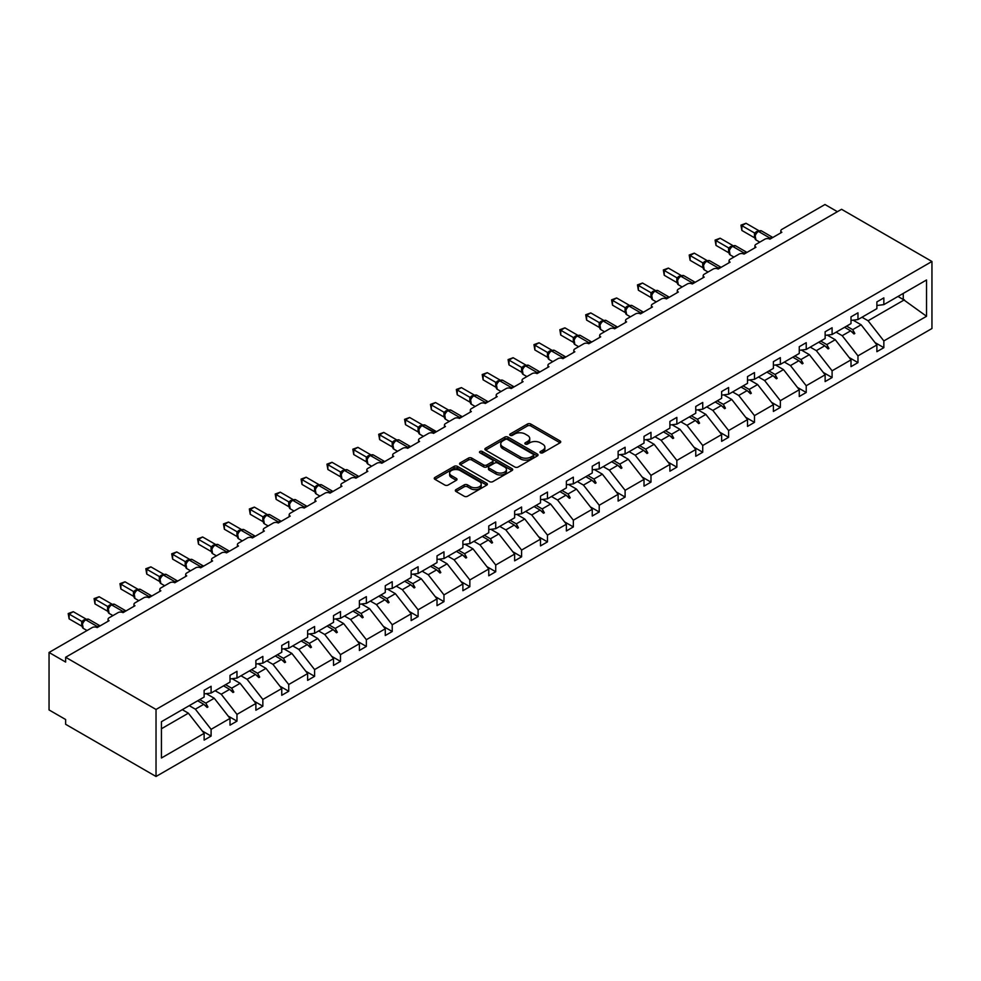 <?xml version="1.0" encoding="UTF-8"?>
<svg xmlns="http://www.w3.org/2000/svg" width="981" height="981" viewBox="0 0 981 981"><rect width="100%" height="100%" fill="white"/><g stroke="black" fill="none" stroke-linecap="round" stroke-linejoin="round"><path stroke-width="1.47" d="M540.47 452.793A1.606 0.932 0 0 0 542.751 452.793L560.053 442.811A2.305 1.324 0 0 0 560.727 441.867A2.305 1.324 0 0 0 560.053 440.935L530.746 424.013A2.305 1.324 0 0 0 527.484 424.013L510.194 433.994A1.606 0.932 0 0 0 509.715 434.657A1.606 0.932 0 0 0 510.194 435.319A1.606 0.932 0 0 0 512.474 435.319L514.706 434.019A7.37 4.255 0 0 1 525.129 434.019L527.57 435.429A7.37 4.255 0 0 1 529.728 438.433A7.37 4.255 0 0 1 527.57 441.45L525.326 442.738A1.606 0.932 0 0 0 524.86 443.4A1.606 0.932 0 0 0 525.326 444.05A1.606 0.932 0 0 0 527.606 444.05L529.85 442.762A7.37 4.255 0 0 1 540.273 442.762L542.714 444.172A7.37 4.255 0 0 1 544.872 447.177A7.37 4.255 0 0 1 542.714 450.193L540.47 451.481A1.606 0.932 0 0 0 540.004 452.143A1.606 0.932 0 0 0 540.47 452.793L540.47 451.481M456.018 489.617A2.305 1.324 0 0 0 455.343 490.561A2.305 1.324 0 0 0 456.018 491.506L464.234 496.251A2.305 1.324 0 0 0 467.496 496.251L486.711 485.154A2.305 1.324 0 0 0 487.373 484.222A2.305 1.324 0 0 0 486.711 483.277L457.404 466.355A2.305 1.324 0 0 0 454.142 466.355L434.926 477.453A2.305 1.324 0 0 0 434.252 478.385A2.305 1.324 0 0 0 434.926 479.329L444.859 485.055A2.305 1.324 0 0 0 448.121 485.055L456.337 480.31A2.305 1.324 0 0 0 457.011 479.378A2.305 1.324 0 0 0 456.337 478.434L451.419 475.589A6.156 3.556 0 0 1 449.617 473.075A6.156 3.556 0 0 1 453.418 469.789A6.156 3.556 0 0 1 460.126 470.561L479.415 481.696A6.156 3.556 0 0 1 481.217 484.222A6.156 3.556 0 0 1 477.416 487.496A6.156 3.556 0 0 1 470.708 486.735L467.496 484.872A2.305 1.324 0 0 0 464.234 484.872L456.018 489.617L456.018 491.506M931.95 261.486L156.028 709.459L156.028 776.486L931.95 328.525L931.95 261.486L841.551 209.296L65.641 657.27L65.641 662.052L49.05 652.475L92.177 627.582A3.519 2.036 180 0 1 97.156 627.582L109.087 620.691A3.519 2.036 0 0 1 108.057 619.256A3.519 2.036 0 0 1 109.087 617.809L118.051 612.647A3.519 2.036 180 0 1 123.03 612.647L134.973 605.743A3.519 2.036 0 0 1 133.943 604.308A3.519 2.036 0 0 1 134.973 602.874L143.925 597.699A3.519 2.036 180 0 1 148.904 597.699L160.847 590.807A3.519 2.036 0 0 1 159.817 589.373A3.519 2.036 0 0 1 160.847 587.938L169.799 582.763A3.519 2.036 180 0 1 174.777 582.763L186.721 575.872A3.519 2.036 0 0 1 185.691 574.437A3.519 2.036 0 0 1 186.721 573.002L195.673 567.827A3.519 2.036 180 0 1 200.651 567.827L212.595 560.936A3.519 2.036 0 0 1 211.565 559.501A3.519 2.036 0 0 1 212.595 558.054L221.547 552.892A3.519 2.036 180 0 1 226.525 552.892L238.469 545.988A3.519 2.036 0 0 1 237.439 544.553A3.519 2.036 0 0 1 238.469 543.118L247.42 537.944A3.519 2.036 180 0 1 252.399 537.944L264.343 531.052A3.519 2.036 0 0 1 263.313 529.617A3.519 2.036 0 0 1 264.343 528.183L273.294 523.008A3.519 2.036 180 0 1 278.273 523.008L290.217 516.116A3.519 2.036 0 0 1 289.187 514.682A3.519 2.036 0 0 1 290.217 513.247L299.18 508.072A3.519 2.036 180 0 1 304.147 508.072L316.09 501.181A3.519 2.036 0 0 1 315.06 499.746A3.519 2.036 0 0 1 316.09 498.299L325.054 493.136A3.519 2.036 180 0 1 330.021 493.136L341.964 486.233A3.519 2.036 0 0 1 340.934 484.798A3.519 2.036 0 0 1 341.964 483.363L350.928 478.188A3.519 2.036 180 0 1 355.895 478.188L367.838 471.297A3.519 2.036 0 0 1 366.808 469.862A3.519 2.036 0 0 1 367.838 468.428L376.802 463.253A3.519 2.036 180 0 1 381.781 463.253L393.712 456.361A3.519 2.036 0 0 1 392.682 454.926A3.519 2.036 0 0 1 393.712 453.492L402.676 448.317A3.519 2.036 180 0 1 407.655 448.317L419.598 441.425A3.519 2.036 0 0 1 418.568 439.991A3.519 2.036 0 0 1 419.598 438.544L428.55 433.381A3.519 2.036 180 0 1 433.528 433.381L445.472 426.477A3.519 2.036 0 0 1 444.442 425.043A3.519 2.036 0 0 1 445.472 423.608L454.424 418.433A3.519 2.036 180 0 1 459.402 418.433L471.346 411.542A3.519 2.036 0 0 1 470.316 410.107A3.519 2.036 0 0 1 471.346 408.672L480.298 403.498A3.519 2.036 180 0 1 485.276 403.498L497.22 396.606A3.519 2.036 0 0 1 496.19 395.171A3.519 2.036 0 0 1 497.22 393.737L506.171 388.562A3.519 2.036 180 0 1 511.15 388.562L523.094 381.67A3.519 2.036 0 0 1 522.064 380.236A3.519 2.036 0 0 1 523.094 378.789L532.045 373.626A3.519 2.036 180 0 1 537.024 373.626L548.968 366.722A3.519 2.036 0 0 1 547.938 365.288A3.519 2.036 0 0 1 548.968 363.853L557.919 358.678A3.519 2.036 180 0 1 562.898 358.678L574.841 351.787A3.519 2.036 0 0 1 573.811 350.352A3.519 2.036 0 0 1 574.841 348.917L583.793 343.742A3.519 2.036 180 0 1 588.772 343.742L600.715 336.851A3.519 2.036 0 0 1 599.685 335.416A3.519 2.036 0 0 1 600.715 333.981L609.679 328.807A3.519 2.036 180 0 1 614.646 328.807L626.589 321.915A3.519 2.036 0 0 1 625.559 320.48A3.519 2.036 0 0 1 626.589 319.033L635.553 313.871A3.519 2.036 180 0 1 640.519 313.871L652.463 306.967A3.519 2.036 0 0 1 651.433 305.532A3.519 2.036 0 0 1 652.463 304.098L661.427 298.923A3.519 2.036 180 0 1 666.406 298.923L678.337 292.031A3.519 2.036 0 0 1 677.307 290.597A3.519 2.036 0 0 1 678.337 289.162L687.301 283.987A3.519 2.036 180 0 1 692.279 283.987L704.223 277.096A3.519 2.036 0 0 1 703.181 275.661A3.519 2.036 0 0 1 704.223 274.226L713.175 269.052A3.519 2.036 180 0 1 718.153 269.052L730.097 262.16A3.519 2.036 0 0 1 729.067 260.725A3.519 2.036 0 0 1 730.097 259.278L739.049 254.116A3.519 2.036 180 0 1 744.027 254.116L755.971 247.212A3.519 2.036 0 0 1 754.941 245.777A3.519 2.036 0 0 1 755.971 244.343L764.922 239.168A3.519 2.036 180 0 1 769.901 239.168L781.845 232.276A3.519 2.036 0 0 1 780.815 230.842A3.519 2.036 0 0 1 781.845 229.407L824.972 204.514L837.406 211.688M156.028 709.459L65.641 657.27M514.866 467.017A2.305 1.324 0 0 0 518.127 467.017L537.343 455.92A2.305 1.324 0 0 0 538.017 454.988A2.305 1.324 0 0 0 537.343 454.044L508.035 437.121A2.305 1.324 0 0 0 504.774 437.121L485.57 448.219A2.305 1.324 0 0 0 484.896 449.151A2.305 1.324 0 0 0 485.57 450.095L514.866 467.017M480.592 453.148A1.606 0.932 0 0 1 482.223 453.369L482.223 451.456L512.021 468.66A2.305 1.324 0 0 1 512.695 469.605A2.305 1.324 0 0 1 512.021 470.537L492.805 481.634A2.305 1.324 0 0 1 489.556 481.634L460.248 464.712L460.248 462.836A2.305 1.324 0 0 0 459.574 463.768A2.305 1.324 0 0 0 460.248 464.712M460.248 462.836L468.464 458.09A2.305 1.324 0 0 1 471.726 458.09L483.608 464.945A2.305 1.324 0 0 0 486.87 464.945L492.327 461.793A2.305 1.324 0 0 0 493.002 460.862A2.305 1.324 0 0 0 492.327 459.917L479.954 452.768A1.606 0.932 0 0 1 479.476 452.118A1.606 0.932 0 0 1 480.469 451.26A1.606 0.932 0 0 1 482.223 451.456M161.436 728.748L188.377 713.187L204.134 733.347L161.436 757.994L161.436 721.709L204.134 697.062L204.134 690.305L211.099 686.283L211.099 693.04L204.134 693.898M202.294 730.992L211.099 736.081L211.099 729.324L230.008 718.411L214.25 698.251L206.255 693.641M189.247 705.646L195.342 709.177L211.099 729.324M211.099 693.04L230.008 682.114L230.008 675.369L236.973 671.347L236.973 678.092L230.008 678.962M228.168 716.056L236.973 721.145L236.973 714.389L255.882 703.475L240.124 683.316L232.129 678.705M215.121 690.71L221.216 694.229L236.973 714.389M236.973 678.092L255.882 667.178L255.882 660.434L262.847 656.412L262.847 663.156L255.882 664.027M254.042 701.121L262.847 706.197L262.847 699.453L281.755 688.539L265.998 668.38L258.003 663.757M240.995 675.774L247.089 679.293L262.847 699.453M262.847 663.156L281.755 652.242L281.755 645.486L288.721 641.464L288.721 648.22L281.755 649.091M279.916 686.173L288.721 691.262L288.721 684.517L307.629 673.591L291.872 653.444L283.877 648.821M266.869 660.838L272.963 664.358L288.721 684.517M288.721 648.22L307.629 637.307L307.629 630.55L314.594 626.528L314.594 633.285L307.629 634.143M305.79 671.237L314.594 676.326L314.594 669.569L333.503 658.656L317.746 638.496L309.751 633.885M292.743 645.903L298.837 649.422L314.594 669.569M314.594 633.285L333.503 622.359L333.503 615.614L340.481 611.592L340.481 618.337L333.503 619.207M331.664 656.301L340.481 661.39L340.481 654.634L359.389 643.72L343.632 623.56L335.637 618.95M318.617 630.955L324.723 634.474L340.481 654.634M340.481 618.337L359.389 607.423L359.389 600.679L366.354 596.656L366.354 603.401L359.389 604.271M357.538 641.366L366.354 646.442L366.354 639.698L385.263 628.784L369.506 608.625L361.511 604.002M344.503 616.019L350.597 619.538L366.354 639.698M366.354 603.401L385.263 592.487L385.263 585.731L392.228 581.708L392.228 588.465L385.263 589.336M383.412 626.43L392.228 631.506L392.228 624.762L411.137 613.836L395.38 593.689L387.385 589.066M370.377 601.083L376.471 604.603L392.228 624.762M392.228 588.465L411.137 577.551L411.137 570.795L418.102 566.773L418.102 573.529L411.137 574.388M409.298 611.482L418.102 616.571L418.102 609.814L437.011 598.9L421.254 578.741L413.259 574.13M396.25 586.148L402.345 589.667L418.102 609.814M418.102 573.529L437.011 562.604L437.011 555.859L443.976 551.837L443.976 558.581L437.011 559.452M435.172 596.546L443.976 601.635L443.976 594.878L462.885 583.965L447.128 563.805L439.132 559.195M422.124 571.2L428.219 574.719L443.976 594.878M443.976 558.581L462.885 547.668L462.885 540.923L469.85 536.901L469.85 543.646L462.885 544.516M461.045 581.61L469.85 586.687L469.85 579.943L488.759 569.029L473.001 548.87L465.006 544.247M447.998 556.264L454.093 559.783L469.85 579.943M469.85 543.646L488.759 532.732L488.759 525.975L495.724 521.953L495.724 528.71L488.759 529.581M486.919 566.675L495.724 571.751L495.724 565.007L514.633 554.081L498.875 533.934L490.88 529.311M473.872 541.328L479.967 544.847L495.724 565.007M495.724 528.71L514.633 517.796L514.633 511.04L521.598 507.018L521.598 513.774L514.633 514.633M512.793 551.727L521.598 556.816L521.598 550.059L540.506 539.145L524.749 518.986L516.754 514.375M499.746 526.392L505.84 529.912L521.598 550.059M521.598 513.774L540.506 502.848L540.506 496.104L547.472 492.082L547.472 498.826L540.506 499.697M538.667 536.791L547.472 541.88L547.472 535.123L566.38 524.21L550.623 504.05L542.628 499.439M525.62 511.444L531.714 514.964L547.472 535.123M547.472 498.826L566.38 487.913L566.38 481.168L573.345 477.146L573.345 483.891L566.38 484.761M564.541 521.855L573.345 526.932L573.345 520.188L592.254 509.274L576.497 489.114L568.502 484.491M551.494 496.509L557.588 500.028L573.345 520.188M573.345 483.891L592.254 472.977L592.254 466.22L599.219 462.198L599.219 468.955L592.254 469.825M590.415 506.919L599.219 511.996L599.219 505.252L618.128 494.326L602.371 474.179L594.376 469.556M577.368 481.573L583.462 485.092L599.219 505.252M599.219 468.955L618.128 458.041L618.128 451.285L625.105 447.262L625.105 454.019L618.128 454.877M616.289 491.971L625.105 497.06L625.105 490.304L644.014 479.39L628.257 459.231L620.262 454.62M603.241 466.637L609.348 470.157L625.105 490.304M625.105 454.019L644.014 443.093L644.014 436.349L650.979 432.327L650.979 439.071L644.014 439.942M642.163 477.036L650.979 482.125L650.979 475.368L669.888 464.454L654.131 444.295L646.136 439.684M629.128 451.689L635.222 455.209L650.979 475.368M650.979 439.071L669.888 428.157L669.888 421.413L676.853 417.391L676.853 424.135L669.888 425.006M668.036 462.1L676.853 467.177L676.853 460.432L695.762 449.519L680.005 429.359L672.01 424.736M655.001 436.753L661.096 440.273L676.853 460.432M676.853 424.135L695.762 413.222L695.762 406.465L702.727 402.443L702.727 409.2L695.762 410.07M693.923 447.164L702.727 452.241L702.727 445.497L721.636 434.571L705.879 414.423L697.883 409.8M680.875 421.818L686.97 425.337L702.727 445.497M702.727 409.2L721.636 398.286L721.636 391.529L728.601 387.507L728.601 394.264L721.636 395.122M719.796 432.216L728.601 437.305L728.601 430.549L747.51 419.635L731.752 399.475L723.757 394.865M706.749 406.882L712.844 410.401L728.601 430.549M728.601 394.264L747.51 383.338L747.51 376.594L754.475 372.572L754.475 379.316L747.51 380.187M745.67 417.281L754.475 422.37L754.475 415.613L773.384 404.699L757.626 384.54L749.631 379.929M732.623 391.934L738.718 395.453L754.475 415.613M754.475 379.316L773.384 368.402L773.384 361.658L780.349 357.636L780.349 364.38L773.384 365.251M771.544 402.345L780.349 407.422L780.349 400.677L799.257 389.764L783.5 369.604L775.505 364.981M758.497 376.998L764.591 380.518L780.349 400.677M780.349 364.38L799.257 353.467L799.257 346.71L806.223 342.688L806.223 349.444L799.257 350.315M797.418 387.409L806.223 392.486L806.223 385.741L825.131 374.816L809.374 354.668L801.379 350.045M784.371 362.063L790.465 365.582L806.223 385.741M806.223 349.444L825.131 338.531L825.131 331.774L832.096 327.752L832.096 334.509L825.131 335.367M823.292 372.461L832.096 377.55L832.096 370.793L851.005 359.88L835.248 339.72L827.253 335.11M810.245 347.127L816.339 350.646L832.096 370.793M832.096 334.509L851.005 323.583L851.005 316.838L857.97 312.816L857.97 319.561L851.005 320.431M849.166 357.525L857.97 362.614L857.97 355.858L876.879 344.944L876.879 351.689L883.844 347.666L883.844 340.922L926.542 316.274L903.256 299.499L903.256 293.417M836.119 332.179L842.213 335.698L857.97 355.858M857.97 319.561L876.879 308.647L876.879 301.903L883.844 297.881L883.844 304.625L876.879 305.496M875.04 342.59L883.844 347.666M861.992 317.243L868.087 320.762L883.844 340.922M49.05 652.475L49.05 709.937L65.641 719.514L65.641 724.297L156.028 776.486M188.377 713.187L182.282 709.668M211.099 736.081L204.134 740.103L204.134 733.347M236.973 721.145L230.008 725.167L230.008 718.411M262.847 706.197L255.882 710.219L255.882 703.475M288.721 691.262L281.755 695.284L281.755 688.539M314.594 676.326L307.629 680.348L307.629 673.591M340.481 661.39L333.503 665.412L333.503 658.656M366.354 646.442L359.389 650.464L359.389 643.72M392.228 631.506L385.263 635.529L385.263 628.784M418.102 616.571L411.137 620.593L411.137 613.836M443.976 601.635L437.011 605.657L437.011 598.9M469.85 586.687L462.885 590.709L462.885 583.965M495.724 571.751L488.759 575.773L488.759 569.029M521.598 556.816L514.633 560.838L514.633 554.081M547.472 541.88L540.506 545.902L540.506 539.145M573.345 526.932L566.38 530.954L566.38 524.21M599.219 511.996L592.254 516.018L592.254 509.274M625.105 497.06L618.128 501.083L618.128 494.326M650.979 482.125L644.014 486.147L644.014 479.39M676.853 467.177L669.888 471.199L669.888 464.454M702.727 452.241L695.762 456.263L695.762 449.519M728.601 437.305L721.636 441.327L721.636 434.571M754.475 422.37L747.51 426.392L747.51 419.635M780.349 407.422L773.384 411.444L773.384 404.699M806.223 392.486L799.257 396.508L799.257 389.764M832.096 377.55L825.131 381.572L825.131 374.816M857.97 362.614L851.005 366.636L851.005 359.88M883.844 304.625L926.542 279.977L926.542 316.274M199.719 699.6L205.814 703.119L214.25 698.251M195.342 709.177L203.778 704.297L207.114 707.448L207.935 706.97L205.814 703.119M197.684 700.777L203.778 704.297M225.593 684.664L231.688 688.184L240.124 683.316M221.216 694.229L229.652 689.361L232.988 692.5L233.821 692.022L231.688 688.184M223.558 685.842L229.652 689.361M251.467 669.729L257.562 673.248L265.998 668.38M247.089 679.293L255.526 674.425L258.861 677.564L259.695 677.086L257.562 673.248M249.432 670.906L255.526 674.425M277.341 654.793L283.435 658.312L291.872 653.444M272.963 664.358L281.4 659.49L284.735 662.629L285.569 662.15L283.435 658.312M275.305 655.97L281.4 659.49M303.215 639.845L309.322 643.364L317.746 638.496M298.837 649.422L307.274 644.542L310.609 647.693L311.443 647.215L309.322 643.364M301.179 641.022L307.274 644.542M329.089 624.909L335.195 628.429L343.632 623.56M324.723 634.474L333.16 629.606L336.483 632.745L337.317 632.267L335.195 628.429M327.053 626.086L333.16 629.606M354.975 609.974L361.069 613.493L369.506 608.625M350.597 619.538L359.034 614.67L362.357 617.809L363.191 617.331L361.069 613.493M352.927 611.151L359.034 614.67M380.849 595.038L386.943 598.557L395.38 593.689M376.471 604.603L384.908 599.734L388.231 602.874L389.065 602.395L386.943 598.557M378.813 596.215L384.908 599.734M406.723 580.09L412.817 583.609L421.254 578.741M402.345 589.667L410.781 584.786L414.117 587.938L414.938 587.46L412.817 583.609M404.687 581.267L410.781 584.786M432.596 565.154L438.691 568.673L447.128 563.805M428.219 574.719L436.655 569.851L439.991 572.99L440.812 572.512L438.691 568.673M430.561 566.331L436.655 569.851M458.47 550.218L464.565 553.738L473.001 548.87M454.093 559.783L462.529 554.915L465.865 558.054L466.686 557.576L464.565 553.738M456.435 551.396L462.529 554.915M484.344 535.283L490.439 538.802L498.875 533.934M479.967 544.847L488.403 539.979L491.739 543.118L492.56 542.64L490.439 538.802M482.309 536.46L488.403 539.979M510.218 520.335L516.313 523.854L524.749 518.986M505.84 529.912L514.277 525.031L517.612 528.183L518.434 527.704L516.313 523.854M508.183 521.512L514.277 525.031M536.092 505.399L542.186 508.918L550.623 504.05M531.714 514.964L540.151 510.095L543.486 513.235L544.32 512.756L542.186 508.918M534.056 506.576L540.151 510.095M561.966 490.463L568.06 493.983L576.497 489.114M557.588 500.028L566.025 495.16L569.36 498.299L570.194 497.821L568.06 493.983M559.93 491.64L566.025 495.16M587.84 475.527L593.934 479.047L602.371 474.179M583.462 485.092L591.899 480.224L595.234 483.363L596.068 482.885L593.934 479.047M585.804 476.705L591.899 480.224M613.714 460.58L619.82 464.099L628.257 459.231M609.348 470.157L617.772 465.276L621.108 468.428L621.942 467.949L619.82 464.099M611.678 461.757L617.772 465.276M639.6 445.644L645.694 449.163L654.131 444.295M635.222 455.209L643.659 450.34L646.982 453.48L647.816 453.001L645.694 449.163M637.552 446.821L643.659 450.34M665.474 430.708L671.568 434.227L680.005 429.359M661.096 440.273L669.533 435.405L672.856 438.544L673.689 438.066L671.568 434.227M663.438 431.885L669.533 435.405M691.347 415.772L697.442 419.292L705.879 414.423M686.97 425.337L695.406 420.469L698.73 423.608L699.563 423.13L697.442 419.292M689.312 416.95L695.406 420.469M717.221 400.824L723.316 404.344L731.752 399.475M712.844 410.401L721.28 405.521L724.616 408.672L725.437 408.194L723.316 404.344M715.186 402.002L721.28 405.521M743.095 385.889L749.19 389.408L757.626 384.54M738.718 395.453L747.154 390.585L750.49 393.724L751.311 393.246L749.19 389.408M741.06 387.066L747.154 390.585M768.969 370.953L775.064 374.472L783.5 369.604M764.591 380.518L773.028 375.649L776.363 378.789L777.185 378.31L775.064 374.472M766.934 372.13L773.028 375.649M794.843 356.017L800.937 359.536L809.374 354.668M790.465 365.582L798.902 360.714L802.237 363.853L803.059 363.375L800.937 359.536M792.807 357.194L798.902 360.714M820.717 341.069L826.811 344.589L835.248 339.72M816.339 350.646L824.776 345.766L828.111 348.917L828.945 348.439L826.811 344.589M818.681 342.246L824.776 345.766M846.591 326.133L852.685 329.653L861.122 324.785L853.127 320.174M842.213 335.698L850.65 330.83L853.985 333.969L854.819 333.491L852.685 329.653M844.555 327.311L850.65 330.83M861.122 324.785L876.879 344.944M868.087 320.762L904.421 299.794M897.983 296.458L903.256 299.499M851.361 331.504L854.819 333.491M825.487 346.44L828.945 348.439M799.613 361.376L803.059 363.375M773.739 376.324L777.185 378.31M747.865 391.26L751.311 393.246M721.991 406.195L725.437 408.194M696.118 421.131L699.563 423.13M670.244 436.079L673.689 438.066M644.37 451.015L647.816 453.001M618.496 465.95L621.942 467.949M592.622 480.886L596.068 482.885M566.736 495.834L570.194 497.821M540.862 510.77L544.32 512.756M514.988 525.706L518.434 527.704M489.114 540.641L492.56 542.64M463.24 555.589L466.686 557.576M437.367 570.525L440.812 572.512M411.493 585.461L414.938 587.46M385.619 600.397L389.065 602.395M359.745 615.345L363.191 617.331M333.871 630.28L337.317 632.267M307.997 645.216L311.443 647.215M282.111 660.152L285.569 662.15M256.237 675.1L259.695 677.086M230.363 690.035L233.821 692.022M204.489 704.971L207.935 706.97M541.12 453.026L542.714 452.106A7.37 4.255 0 0 0 544.872 449.102L544.872 447.177M529.728 438.433L529.728 440.359A7.37 4.255 0 0 1 527.57 443.363L525.975 444.283M560.053 440.935L560.053 442.811L530.746 425.926A2.305 1.324 0 0 0 527.484 425.926L510.831 435.539M537.306 455.944L508.035 439.034A2.305 1.324 0 0 0 504.774 439.034L485.595 450.107L485.57 448.219M533.272 455.638A1.606 0.932 0 0 0 533.738 454.988A1.606 0.932 0 0 0 533.272 454.326L507.545 439.476A1.606 0.932 0 0 0 505.264 439.476L502.91 440.837A7.37 4.255 0 0 0 500.751 443.841A7.37 4.255 0 0 0 502.91 446.858L520.482 456.999A7.37 4.255 0 0 0 530.905 456.999L533.272 455.638L533.272 457.551A1.606 0.932 0 0 0 533.738 456.901L533.738 454.988M500.751 443.841L500.751 445.754A7.37 4.255 0 0 0 502.91 448.771L502.91 446.858M533.272 457.551L530.905 458.924A7.37 4.255 0 0 1 520.482 458.924L502.91 448.771M460.285 464.724L468.464 460.003L468.464 458.09M493.002 460.862L493.002 462.774A2.305 1.324 0 0 1 492.327 463.719L486.87 466.858A2.305 1.324 0 0 1 483.608 466.858L471.726 460.003A2.305 1.324 0 0 0 468.464 460.003M482.223 453.369L511.996 470.561M495.945 472.069A6.156 3.556 0 0 0 502.652 472.842A6.156 3.556 0 0 0 506.454 469.556A6.156 3.556 0 0 0 504.651 467.042L497.858 463.118A2.305 1.324 0 0 0 494.596 463.118L489.151 466.257A2.305 1.324 0 0 0 488.477 467.201A2.305 1.324 0 0 0 489.151 468.145L495.945 472.069L495.945 473.982A6.156 3.556 0 0 0 502.652 474.755A6.156 3.556 0 0 0 506.454 471.469L506.454 469.556M488.477 467.201L488.477 469.114A2.305 1.324 0 0 0 489.151 470.058L489.151 468.145M495.945 473.982L489.151 470.058M481.217 484.222L481.217 486.135A6.156 3.556 0 0 1 477.416 489.421A6.156 3.556 0 0 1 470.708 488.648L467.496 486.784A2.305 1.324 0 0 0 464.234 486.784L456.042 491.518M449.617 473.075L449.617 474.988A6.156 3.556 0 0 0 451.419 477.502L451.419 475.589M456.312 480.334L451.419 477.502M486.711 483.277L486.711 485.154L457.404 468.268A2.305 1.324 0 0 0 454.142 468.268L434.963 479.341L434.926 477.453M741.869 230.461L740.962 225.139L741.869 225.667L746.014 223.276L758.681 230.584L754.524 232.988L741.869 225.667L741.869 230.461L754.45 237.733L754.45 232.938M758.129 231.332L758.252 231.258A1.177 0.674 -120 0 1 758.411 231.099L761.514 230.903A5.04 2.906 120 0 0 759 231.148A1.177 0.674 -120 0 0 758.411 231.099L757.908 231.381A1.177 0.674 60 0 0 757.749 231.553L755.014 234.962L755.971 239.928L759.797 242.135M755.91 233.87L754.524 232.988M740.962 225.139L746.014 223.276M715.995 245.397L715.088 240.087L715.995 240.615L720.14 238.211L732.807 245.532L728.65 247.923L715.995 240.615L715.995 245.397L728.576 252.669L728.564 247.911A2.575 1.864 18 0 1 729.202 249.738L730.097 254.864L733.923 257.071M732.255 246.268L732.378 246.206A1.177 0.674 -120 0 1 732.537 246.035L735.64 245.839A5.04 2.906 120 0 0 733.114 246.096A1.177 0.674 -120 0 0 732.537 246.035L732.034 246.317A1.177 0.674 60 0 0 731.875 246.489L729.141 249.91L730.036 248.818L728.65 247.923M715.088 240.087L720.14 238.211M690.121 260.333L689.202 255.023L690.121 255.551L694.266 253.159L706.933 260.468L702.776 262.859L690.121 255.551L690.121 260.333L702.703 267.605L702.69 262.847A2.575 1.864 18 0 1 703.328 264.686L704.162 263.754L702.776 262.859M706.381 261.204L706.504 261.142A1.177 0.674 -120 0 1 706.663 260.971L709.766 260.787A5.04 2.906 120 0 0 707.24 261.032A1.177 0.674 -120 0 0 706.663 260.971L706.161 261.265A1.177 0.674 60 0 0 706.001 261.424L704.162 263.754M689.202 255.023L694.266 253.159M664.247 275.281L663.328 269.959L664.247 270.486L668.392 268.095L681.059 275.403L676.902 277.795L664.247 270.486L664.247 275.281L676.829 282.54L676.829 277.758M680.507 276.139L680.618 276.078A1.177 0.674 -120 0 1 680.777 275.906L683.892 275.722A5.04 2.906 120 0 0 681.366 275.968A1.177 0.674 -120 0 0 680.777 275.906L680.287 276.201A1.177 0.674 60 0 0 680.127 276.36L677.393 279.781L678.349 284.748L682.175 286.955M678.288 278.69L676.902 277.795M663.328 269.959L668.392 268.095M638.373 290.217L637.454 284.895L638.373 285.422L642.518 283.031L655.173 290.339L651.028 292.743L638.373 285.422L638.373 290.217L650.955 297.488L650.943 292.73A2.575 1.864 18 0 1 651.58 294.558L652.414 293.626L651.028 292.743M654.634 291.087L654.744 291.014A1.177 0.674 -120 0 1 654.903 290.854L658.018 290.658A5.04 2.906 120 0 0 655.492 290.903A1.177 0.674 -120 0 0 654.903 290.854L654.413 291.136A1.177 0.674 60 0 0 654.253 291.308L652.414 293.626M637.454 284.895L642.518 283.031M612.5 305.152L611.58 299.843L612.5 300.37L616.644 297.966L629.299 305.275L625.155 307.678L612.5 300.37L612.5 305.152L625.081 312.424L625.081 307.629M628.76 306.023L628.87 305.962A1.177 0.674 -120 0 1 629.029 305.79L632.144 305.594A5.04 2.906 120 0 0 629.618 305.851A1.177 0.674 -120 0 0 629.029 305.79L628.539 306.072A1.177 0.674 60 0 0 628.38 306.244L625.706 309.481A2.575 1.864 18 0 0 625.069 307.666M626.528 308.561L625.155 307.678M611.58 299.843L616.644 297.966M586.613 320.088L585.706 314.778L586.613 315.306L590.77 312.914L603.425 320.223L599.281 322.614L586.613 315.306L586.613 320.088L599.207 327.36L599.207 322.577M602.886 320.959L602.996 320.897A1.177 0.674 -120 0 1 603.156 320.726L606.27 320.542A5.04 2.906 120 0 0 603.744 320.787A1.177 0.674 -120 0 0 603.156 320.726L602.665 321.02A1.177 0.674 60 0 0 602.506 321.179L599.771 324.601L600.654 323.509L599.281 322.614M585.706 314.778L590.77 312.914M560.74 335.036L559.832 329.714L560.74 330.241L564.897 327.85L577.551 335.159L573.407 337.55L560.74 330.241L560.74 335.036L573.333 342.295L573.321 337.538A2.575 1.864 18 0 1 573.959 339.377L574.78 338.445L573.407 337.55M577.012 335.894L577.122 335.833A1.177 0.674 -120 0 1 577.282 335.661L580.396 335.477A5.04 2.906 120 0 0 577.87 335.723A1.177 0.674 -120 0 0 577.282 335.661L576.791 335.956A1.177 0.674 60 0 0 576.632 336.115L574.78 338.445M559.832 329.714L564.897 327.85M534.866 349.972L533.958 344.65L534.866 345.177L539.01 342.786L551.678 350.094L547.533 352.498L534.866 345.177L534.866 349.972L547.459 357.231L547.459 352.449M551.138 350.842L551.248 350.769A1.177 0.674 -120 0 1 551.408 350.609L554.51 350.413A5.04 2.906 120 0 0 551.996 350.658A1.177 0.674 -120 0 0 551.408 350.609L550.905 350.891A1.177 0.674 60 0 0 550.746 351.063L548.085 354.3A2.575 1.864 18 0 0 547.447 352.486M548.906 353.381L547.533 352.498M533.958 344.65L539.01 342.786M508.992 364.907L508.084 359.598L508.992 360.125L513.137 357.722L525.804 365.03L521.659 367.434L508.992 360.125L508.992 364.907L521.585 372.179L521.585 367.385M525.264 365.778L525.375 365.717A1.177 0.674 -120 0 1 525.534 365.545L528.636 365.349A5.04 2.906 120 0 0 526.123 365.606A1.177 0.674 -120 0 0 525.534 365.545L525.031 365.827A1.177 0.674 60 0 0 524.872 365.999L522.211 369.236A2.575 1.864 18 0 0 521.573 367.421M523.032 368.316L521.659 367.434M508.084 359.598L513.137 357.722M483.118 379.843L482.211 374.534L483.118 375.061L487.263 372.67L499.93 379.978L495.785 382.369L483.118 375.061L483.118 379.843L495.712 387.115L495.699 382.357A2.575 1.864 18 0 1 496.337 384.196L497.159 383.264L495.785 382.369M499.378 380.714L499.501 380.653A1.177 0.674 -120 0 1 499.66 380.481L502.763 380.297A5.04 2.906 120 0 0 500.249 380.542A1.177 0.674 -120 0 0 499.66 380.481L499.157 380.775A1.177 0.674 60 0 0 498.998 380.935L497.159 383.264M482.211 374.534L487.263 372.67M457.244 394.791L456.337 389.469L457.244 389.997L461.389 387.605L474.056 394.914L469.899 397.305L457.244 389.997L457.244 394.791L469.825 402.051L469.825 397.268M473.504 395.65L473.627 395.588A1.177 0.674 -120 0 1 473.786 395.417L476.889 395.233A5.04 2.906 120 0 0 474.375 395.478A1.177 0.674 -120 0 0 473.786 395.417L473.283 395.711A1.177 0.674 60 0 0 473.124 395.87L470.463 399.12A2.575 1.864 18 0 0 469.825 397.293M471.285 398.2L469.899 397.305M456.337 389.469L461.389 387.605M431.37 409.727L430.463 404.405L431.37 404.932L435.515 402.541L448.182 409.85L444.025 412.253L431.37 404.932L431.37 409.727L443.952 416.986L443.952 412.204M447.63 410.598L447.753 410.524A1.177 0.674 -120 0 1 447.912 410.365L451.015 410.168A5.04 2.906 120 0 0 448.489 410.414A1.177 0.674 -120 0 0 447.912 410.365L447.41 410.647A1.177 0.674 60 0 0 447.25 410.818L444.589 414.056A2.575 1.864 18 0 0 443.952 412.241M445.411 413.136L444.025 412.253M430.463 404.405L435.515 402.541M405.496 424.663L404.577 419.353L405.496 419.88L409.641 417.477L422.308 424.785L418.151 427.189L405.496 419.88L405.496 424.663L418.078 431.934L418.065 427.176A2.575 1.864 18 0 1 418.703 429.004L419.537 428.072L418.151 427.189M421.756 425.533L421.879 425.472A1.177 0.674 -120 0 1 422.038 425.3L425.141 425.104A5.04 2.906 120 0 0 422.615 425.362A1.177 0.674 -120 0 0 422.038 425.3L421.536 425.582A1.177 0.674 60 0 0 421.376 425.754L421.021 426.122M434.791 432.646A1.177 0.674 -120 0 0 434.227 432.057L422.124 425.644A1.177 0.674 60 0 0 421.536 425.582L419.537 428.072M404.577 419.353L409.641 417.477M379.622 439.598L378.703 434.289L379.622 434.816L383.767 432.425L396.434 439.733L392.277 442.124L379.622 434.816L379.622 439.598L392.204 446.87L392.204 442.088M395.883 440.469L395.993 440.408A1.177 0.674 -120 0 1 396.152 440.236L399.267 440.052A5.04 2.906 120 0 0 396.741 440.297A1.177 0.674 -120 0 0 396.152 440.236L395.662 440.53A1.177 0.674 60 0 0 395.502 440.69L392.768 444.111L393.724 449.065L397.55 451.272M393.663 443.02L392.277 442.124M378.703 434.289L383.767 432.425M353.749 454.546L352.829 449.224L353.749 449.752L357.893 447.361L370.548 454.669L366.404 457.06L353.749 449.752L353.749 454.546L366.33 461.806L366.318 457.048A2.575 1.864 18 0 1 366.955 458.887L367.789 457.955L366.404 457.06M370.009 455.405L370.119 455.343A1.177 0.674 -120 0 1 370.278 455.172L373.393 454.988A5.04 2.906 120 0 0 370.867 455.233A1.177 0.674 -120 0 0 370.278 455.172L369.788 455.466A1.177 0.674 60 0 0 369.629 455.625L367.789 457.955M352.829 449.224L357.893 447.361M327.875 469.482L326.955 464.16L327.875 464.687L332.019 462.296L344.674 469.605L340.53 472.008L327.875 464.687L327.875 469.482L340.456 476.741L340.444 471.996A2.575 1.864 18 0 1 341.081 473.823L341.903 472.891L340.53 472.008M344.135 470.353L344.245 470.279A1.177 0.674 -120 0 1 344.405 470.12L347.519 469.924A5.04 2.906 120 0 0 344.993 470.169A1.177 0.674 -120 0 0 344.405 470.12L343.914 470.402A1.177 0.674 60 0 0 343.755 470.573L341.903 472.891M326.955 464.16L332.019 462.296M301.989 484.418L301.081 479.108L301.989 479.635L306.146 477.232L318.8 484.54L314.656 486.944L301.989 479.635L301.989 484.418L314.582 491.689L314.582 486.895M318.261 485.288L318.371 485.227A1.177 0.674 -120 0 1 318.531 485.055L321.645 484.859A5.04 2.906 120 0 0 319.119 485.117A1.177 0.674 -120 0 0 318.531 485.055L318.04 485.337A1.177 0.674 60 0 0 317.881 485.509L315.146 488.93L316.103 493.884L319.929 496.092M316.029 487.827L314.656 486.944M301.081 479.108L306.146 477.232M276.115 499.354L275.207 494.044L276.115 494.571L280.272 492.18L292.927 499.488L288.782 501.88L276.115 494.571L276.115 499.354L288.708 506.625L288.696 501.867A2.575 1.864 18 0 1 289.334 503.707L290.229 508.82L294.042 511.027M292.387 500.224L292.497 500.163A1.177 0.674 -120 0 1 292.657 499.991L295.772 499.807A5.04 2.906 120 0 0 293.245 500.052A1.177 0.674 -120 0 0 292.657 499.991L292.166 500.285A1.177 0.674 60 0 0 292.007 500.445L289.272 503.866L290.155 502.775L288.782 501.88M275.207 494.044L280.272 492.18M250.241 514.302L249.333 508.98L250.241 509.507L254.386 507.116L267.053 514.424L262.908 516.815L250.241 509.507L250.241 514.302L262.834 521.561L262.822 516.803A2.575 1.864 18 0 1 263.46 518.642L264.281 517.71L262.908 516.815M266.513 515.16L266.624 515.099A1.177 0.674 -120 0 1 266.783 514.927L269.898 514.743A5.04 2.906 120 0 0 267.372 514.988A1.177 0.674 -120 0 0 266.783 514.927L266.28 515.221A1.177 0.674 60 0 0 266.121 515.381L264.281 517.71M249.333 508.98L254.386 507.116M224.367 529.237L223.46 523.915L224.367 524.443L228.512 522.051L241.179 529.36L237.034 531.763L224.367 524.443L224.367 529.237L236.961 536.497L236.961 531.714M240.639 530.108L240.75 530.034A1.177 0.674 -120 0 1 240.909 529.875L244.011 529.679A5.04 2.906 120 0 0 241.498 529.924A1.177 0.674 -120 0 0 240.909 529.875L240.406 530.157A1.177 0.674 60 0 0 240.247 530.329L237.525 533.738L238.481 538.704L242.295 540.911M238.408 532.646L237.034 531.763M223.46 523.915L228.512 522.051M198.493 544.173L197.586 538.863L198.493 539.391L202.638 536.987L215.305 544.296L211.16 546.699L198.493 539.391L198.493 544.173L211.087 551.445L211.074 546.687A2.575 1.864 18 0 1 211.712 548.514L212.534 547.582L211.16 546.699M214.765 545.044L214.876 544.982A1.177 0.674 -120 0 1 215.035 544.811L218.138 544.614A5.04 2.906 120 0 0 215.624 544.872A1.177 0.674 -120 0 0 215.035 544.811L214.532 545.093A1.177 0.674 60 0 0 214.373 545.264L212.534 547.582M197.586 538.863L202.638 536.987M172.619 559.109L171.712 553.799L172.619 554.326L176.764 551.935L189.431 559.244L185.274 561.635L172.619 554.326L172.619 559.109L185.213 566.38L185.201 561.623A2.575 1.864 18 0 1 185.826 563.462L186.66 562.53L185.274 561.635M188.879 559.979L189.002 559.918A1.177 0.674 -120 0 1 189.161 559.746L192.264 559.562A5.04 2.906 120 0 0 189.75 559.808A1.177 0.674 -120 0 0 189.161 559.746L188.659 560.041A1.177 0.674 60 0 0 188.499 560.2L186.66 562.53M171.712 553.799L176.764 551.935M146.745 574.057L145.838 568.735L146.745 569.262L150.89 566.871L163.557 574.179L159.4 576.57L146.745 569.262L146.745 574.057L159.327 581.316L159.327 576.534M163.005 574.915L163.128 574.854A1.177 0.674 -120 0 1 163.287 574.682L166.39 574.498A5.04 2.906 120 0 0 163.876 574.743A1.177 0.674 -120 0 0 163.287 574.682L162.785 574.976A1.177 0.674 60 0 0 162.625 575.136L159.891 578.557L160.847 583.523L164.673 585.731M160.786 577.466L159.4 576.57M145.838 568.735L150.89 566.871M120.871 588.992L119.964 583.67L120.871 584.198L125.016 581.807L137.683 589.115L133.526 591.518L120.871 584.198L120.871 588.992L133.453 596.252L133.453 591.469M137.132 589.863L137.254 589.789A1.177 0.674 -120 0 1 137.414 589.63L140.516 589.434A5.04 2.906 120 0 0 137.99 589.679A1.177 0.674 -120 0 0 137.414 589.63L136.911 589.912A1.177 0.674 60 0 0 136.751 590.084L134.09 593.321A2.575 1.864 18 0 0 133.441 591.506M134.912 592.401L133.526 591.518M119.964 583.67L125.016 581.807M94.998 603.928L94.078 598.618L94.998 599.146L99.142 596.742L111.809 604.051L107.652 606.454L94.998 599.146L94.998 603.928L107.579 611.2L107.579 606.405M111.258 604.799L111.38 604.737A1.177 0.674 -120 0 1 111.54 604.566L114.642 604.37A5.04 2.906 120 0 0 112.116 604.627A1.177 0.674 -120 0 0 111.54 604.566L111.037 604.848A1.177 0.674 60 0 0 110.878 605.019L108.217 608.257A2.575 1.864 18 0 0 107.567 606.442M109.038 607.337L107.652 606.454M94.078 598.618L99.142 596.742M69.124 618.864L68.204 613.554L69.124 614.081L73.268 611.69L85.936 618.999L81.779 621.39L69.124 614.081L69.124 618.864L81.705 626.136L81.705 621.341M85.384 619.734L85.494 619.673A1.177 0.674 -120 0 1 85.654 619.501L88.768 619.318A5.04 2.906 120 0 0 86.242 619.563A1.177 0.674 -120 0 0 85.654 619.501L85.163 619.796A1.177 0.674 60 0 0 85.004 619.955L82.269 623.376L83.226 628.331L87.051 630.538M83.164 622.285L81.779 621.39M68.204 613.554L73.268 611.69M542.714 452.106L542.714 450.193M525.326 444.05L525.326 442.738M527.57 443.363L527.57 441.45M510.194 435.319L510.194 433.994M527.484 425.926L527.484 424.013M530.746 425.926L530.746 424.013M504.774 439.034L504.774 437.121M508.035 439.034L508.035 437.121M537.343 455.92L537.343 454.044M520.482 458.924L520.482 456.999M530.905 458.924L530.905 456.999M471.726 460.003L471.726 458.09M483.608 466.858L483.608 464.945M486.87 466.858L486.87 464.945M492.327 463.719L492.327 461.793M512.021 470.537L512.021 468.66M464.234 486.784L464.234 484.872M467.496 486.784L467.496 484.872M470.708 488.648L470.708 486.735M456.337 480.31L456.337 478.434M454.142 468.268L454.142 466.355M457.404 468.268L457.404 466.355M771.164 238.444A1.177 0.674 -120 0 0 770.6 237.856A5.04 2.906 -60 0 1 772.844 237.476L761.514 230.903M769.153 238.849A5.04 2.906 -60 0 1 770.11 238.15L758.497 231.442A5.04 2.906 120 0 0 754.929 237.623A5.04 2.906 120 0 0 755.971 239.928M757.406 231.921L757.908 231.381A1.177 0.674 60 0 1 758.497 231.442L770.11 238.15A1.177 0.674 60 0 1 770.674 238.726M757.369 231.749A2.575 1.484 60 0 1 756.609 231.504M757.013 232.031A2.575 1.484 60 0 1 756.106 231.786M755.076 234.802A2.575 1.864 18 0 0 754.45 232.975M745.29 253.38A1.177 0.674 -120 0 0 744.726 252.791A5.04 2.906 -60 0 1 746.97 252.411L735.64 245.839M743.279 253.785A5.04 2.906 -60 0 1 744.236 253.086L732.623 246.378A5.04 2.906 120 0 0 729.055 252.558A5.04 2.906 120 0 0 730.097 254.864M731.519 246.856L732.034 246.317A1.177 0.674 60 0 1 732.623 246.378L744.236 253.086A1.177 0.674 60 0 1 744.8 253.662M731.495 246.685A2.575 1.484 60 0 1 730.735 246.439M731.139 246.967A2.575 1.484 60 0 1 730.232 246.721M719.416 268.316A1.177 0.674 -120 0 0 718.852 267.739A5.04 2.906 -60 0 1 721.096 267.359M717.405 268.72A5.04 2.906 -60 0 1 718.362 268.021L706.749 261.314A5.04 2.906 120 0 0 703.181 267.494A5.04 2.906 120 0 0 704.223 269.8L708.049 272.007M705.646 261.792L706.161 261.265A1.177 0.674 60 0 1 706.749 261.314L718.362 268.021A1.177 0.674 60 0 1 718.926 268.61M705.609 261.62A2.575 1.484 60 0 1 704.861 261.375M705.265 261.915A2.575 1.484 60 0 1 704.358 261.669M693.542 283.251A1.177 0.674 -120 0 0 692.978 282.675A5.04 2.906 -60 0 1 695.21 282.295L683.892 275.722M691.531 283.656A5.04 2.906 -60 0 1 692.488 282.957L680.875 276.262A5.04 2.906 120 0 0 677.307 282.43A5.04 2.906 120 0 0 678.349 284.748M679.772 276.728L680.287 276.201A1.177 0.674 60 0 1 680.875 276.262L692.488 282.957A1.177 0.674 60 0 1 693.052 283.546M679.735 276.568A2.575 1.484 60 0 1 678.987 276.311M679.392 276.85A2.575 1.484 60 0 1 678.484 276.605M677.454 279.622A2.575 1.864 18 0 0 676.816 277.782M667.669 298.199A1.177 0.674 -120 0 0 667.105 297.611A5.04 2.906 -60 0 1 669.336 297.231L658.018 290.658M665.658 298.604A5.04 2.906 -60 0 1 666.602 297.905L655.001 291.198A5.04 2.906 120 0 0 651.433 297.378A5.04 2.906 120 0 0 652.475 299.683L656.301 301.89M653.898 291.676L654.413 291.136A1.177 0.674 60 0 1 655.001 291.198L666.602 297.905A1.177 0.674 60 0 1 667.178 298.482M653.861 291.504A2.575 1.484 60 0 1 653.113 291.259M653.518 291.786A2.575 1.484 60 0 1 652.61 291.541M641.795 313.135A1.177 0.674 -120 0 0 641.231 312.547A5.04 2.906 -60 0 1 643.462 312.166L632.144 305.594M639.784 313.54A5.04 2.906 -60 0 1 640.728 312.841L629.128 306.133A5.04 2.906 120 0 0 625.559 312.314A5.04 2.906 120 0 0 626.601 314.619L630.427 316.826M628.024 306.612L628.539 306.072A1.177 0.674 60 0 1 629.128 306.133L640.728 312.841A1.177 0.674 60 0 1 641.292 313.417M627.987 306.44A2.575 1.484 60 0 1 627.227 306.195M627.644 306.722A2.575 1.484 60 0 1 626.736 306.477M615.921 328.071A1.177 0.674 -120 0 0 615.357 327.495A5.04 2.906 -60 0 1 617.589 327.114L606.27 320.542M613.898 328.476A5.04 2.906 -60 0 1 614.854 327.777L603.241 321.069A5.04 2.906 120 0 0 599.685 327.249A5.04 2.906 120 0 0 600.728 329.555L604.554 331.762M602.15 321.547L602.665 321.02A1.177 0.674 60 0 1 603.241 321.069L614.854 327.777A1.177 0.674 60 0 1 615.418 328.365M602.113 321.376A2.575 1.484 60 0 1 601.353 321.13M601.77 321.67A2.575 1.484 60 0 1 600.863 321.425M599.832 324.441A2.575 1.864 18 0 0 599.195 322.602M590.047 343.007A1.177 0.674 -120 0 0 589.483 342.43A5.04 2.906 -60 0 1 591.715 342.05M588.024 343.411A5.04 2.906 -60 0 1 588.98 342.712L577.368 336.017A5.04 2.906 120 0 0 573.811 342.185A5.04 2.906 120 0 0 574.854 344.503L578.667 346.71M576.276 336.483L576.791 335.956A1.177 0.674 60 0 1 577.368 336.017L588.98 342.712A1.177 0.674 60 0 1 589.544 343.301M576.239 336.324A2.575 1.484 60 0 1 575.479 336.066M575.896 336.606A2.575 1.484 60 0 1 574.989 336.36M564.173 357.955A1.177 0.674 -120 0 0 563.609 357.366A5.04 2.906 -60 0 1 565.841 356.986L554.51 350.413M562.15 358.359A5.04 2.906 -60 0 1 563.106 357.66L551.494 350.953A5.04 2.906 120 0 0 547.925 357.133A5.04 2.906 120 0 0 548.98 359.438L552.793 361.646M550.402 351.431L550.905 350.891A1.177 0.674 60 0 1 551.494 350.953L563.106 357.66A1.177 0.674 60 0 1 563.67 358.237M550.366 351.259A2.575 1.484 60 0 1 549.605 351.014M550.022 351.541A2.575 1.484 60 0 1 549.115 351.296M538.299 372.89A1.177 0.674 -120 0 0 537.735 372.302A5.04 2.906 -60 0 1 539.967 371.922L528.636 365.349M536.276 373.295A5.04 2.906 -60 0 1 537.232 372.596L525.62 365.888A5.04 2.906 120 0 0 522.051 372.069A5.04 2.906 120 0 0 523.106 374.374L526.92 376.581M524.528 366.367L525.031 365.827A1.177 0.674 60 0 1 525.62 365.888L537.232 372.596A1.177 0.674 60 0 1 537.796 373.172M524.492 366.195A2.575 1.484 60 0 1 523.731 365.95M524.136 366.477A2.575 1.484 60 0 1 523.241 366.232M512.425 387.826A1.177 0.674 -120 0 0 511.849 387.25A5.04 2.906 -60 0 1 514.093 386.87M510.402 388.231A5.04 2.906 -60 0 1 511.359 387.532L499.746 380.824A5.04 2.906 120 0 0 496.178 387.005A5.04 2.906 120 0 0 497.22 389.31L501.046 391.517M498.655 381.302L499.157 380.775A1.177 0.674 60 0 1 499.746 380.824L511.359 387.532A1.177 0.674 60 0 1 511.923 388.12M498.618 381.131A2.575 1.484 60 0 1 497.858 380.886M498.262 381.425A2.575 1.484 60 0 1 497.355 381.18M486.551 402.762A1.177 0.674 -120 0 0 485.975 402.185A5.04 2.906 -60 0 1 488.219 401.805L476.889 395.233M484.528 403.166A5.04 2.906 -60 0 1 485.485 402.468L473.872 395.772A5.04 2.906 120 0 0 470.304 401.94A5.04 2.906 120 0 0 471.346 404.258L475.172 406.465M472.781 396.238L473.283 395.711A1.177 0.674 60 0 1 473.872 395.772L485.485 402.468A1.177 0.674 60 0 1 486.049 403.056M472.744 396.079A2.575 1.484 60 0 1 471.984 395.821M472.388 396.361A2.575 1.484 60 0 1 471.481 396.116M460.665 417.71A1.177 0.674 -120 0 0 460.101 417.121A5.04 2.906 -60 0 1 462.345 416.741L451.015 410.168M458.654 418.114A5.04 2.906 -60 0 1 459.611 417.416L447.998 410.708A5.04 2.906 120 0 0 444.43 416.888A5.04 2.906 120 0 0 445.472 419.194L449.298 421.401M446.907 411.186L447.41 410.647A1.177 0.674 60 0 1 447.998 410.708L459.611 417.416A1.177 0.674 60 0 1 460.175 417.992M446.87 411.014A2.575 1.484 60 0 1 446.11 410.769M446.514 411.297A2.575 1.484 60 0 1 445.607 411.051M432.78 433.05A5.04 2.906 -60 0 1 433.737 432.351L434.227 432.057A5.04 2.906 -60 0 1 436.471 431.677M434.301 432.928A1.177 0.674 60 0 0 433.737 432.351L422.124 425.644A5.04 2.906 120 0 0 418.556 431.824A5.04 2.906 120 0 0 419.598 434.129L423.424 436.337M420.984 425.95A2.575 1.484 60 0 1 420.236 425.705M420.641 426.232A2.575 1.484 60 0 1 419.733 425.987M408.918 447.581A1.177 0.674 -120 0 0 408.354 447.005A5.04 2.906 -60 0 1 410.585 446.625L399.267 440.052M406.907 447.986A5.04 2.906 -60 0 1 407.863 447.287L396.25 440.579A5.04 2.906 120 0 0 392.682 446.76A5.04 2.906 120 0 0 393.724 449.065M395.147 441.058L395.662 440.53A1.177 0.674 60 0 1 396.25 440.579L407.863 447.287A1.177 0.674 60 0 1 408.427 447.876M395.11 440.886A2.575 1.484 60 0 1 394.362 440.641M394.767 441.18A2.575 1.484 60 0 1 393.859 440.935M392.829 443.952A2.575 1.864 18 0 0 392.192 442.112M383.044 462.517A1.177 0.674 -120 0 0 382.48 461.941A5.04 2.906 -60 0 1 384.711 461.56L373.393 454.988M381.033 462.922A5.04 2.906 -60 0 1 381.977 462.223L370.377 455.527A5.04 2.906 120 0 0 366.808 461.695A5.04 2.906 120 0 0 367.85 464.013L371.676 466.22M369.273 455.993L369.788 455.466A1.177 0.674 60 0 1 370.377 455.527L381.977 462.223A1.177 0.674 60 0 1 382.553 462.811M369.236 455.834A2.575 1.484 60 0 1 368.488 455.576M368.893 456.116A2.575 1.484 60 0 1 367.985 455.871M357.17 477.465A1.177 0.674 -120 0 0 356.606 476.876A5.04 2.906 -60 0 1 358.838 476.496M355.159 477.87A5.04 2.906 -60 0 1 356.103 477.171L344.503 470.463A5.04 2.906 120 0 0 340.934 476.643A5.04 2.906 120 0 0 341.977 478.949L345.803 481.156M343.399 470.941L343.914 470.402A1.177 0.674 60 0 1 344.503 470.463L356.103 477.171A1.177 0.674 60 0 1 356.667 477.747M343.362 470.77A2.575 1.484 60 0 1 342.614 470.524M343.019 471.052A2.575 1.484 60 0 1 342.111 470.806M331.296 492.401A1.177 0.674 -120 0 0 330.732 491.812A5.04 2.906 -60 0 1 332.964 491.432L321.645 484.859M329.285 492.805A5.04 2.906 -60 0 1 330.229 492.106L318.617 485.399A5.04 2.906 120 0 0 315.06 491.579A5.04 2.906 120 0 0 316.103 493.884M317.525 485.877L318.04 485.337A1.177 0.674 60 0 1 318.617 485.399L330.229 492.106A1.177 0.674 60 0 1 330.793 492.683M317.488 485.705A2.575 1.484 60 0 1 316.728 485.46M317.145 485.987A2.575 1.484 60 0 1 316.238 485.742M315.208 488.759A2.575 1.864 18 0 0 314.57 486.932M305.422 507.336A1.177 0.674 -120 0 0 304.858 506.76A5.04 2.906 -60 0 1 307.09 506.38L295.772 499.807M303.399 507.741A5.04 2.906 -60 0 1 304.355 507.042L292.743 500.335A5.04 2.906 120 0 0 289.187 506.515A5.04 2.906 120 0 0 290.229 508.82M291.651 500.813L292.166 500.285A1.177 0.674 60 0 1 292.743 500.335L304.355 507.042A1.177 0.674 60 0 1 304.919 507.631M291.615 500.641A2.575 1.484 60 0 1 290.854 500.396M291.271 500.935A2.575 1.484 60 0 1 290.364 500.69M279.548 522.272A1.177 0.674 -120 0 0 278.984 521.696A5.04 2.906 -60 0 1 281.216 521.316M277.525 522.677A5.04 2.906 -60 0 1 278.481 521.978L266.869 515.283A5.04 2.906 120 0 0 263.3 521.451A5.04 2.906 120 0 0 264.355 523.768L268.169 525.975M265.777 515.748L266.28 515.221A1.177 0.674 60 0 1 266.869 515.283L278.481 521.978A1.177 0.674 60 0 1 279.045 522.566M265.741 515.589A2.575 1.484 60 0 1 264.98 515.332M265.397 515.871A2.575 1.484 60 0 1 264.49 515.626M253.674 537.22A1.177 0.674 -120 0 0 253.11 536.632A5.04 2.906 -60 0 1 255.342 536.251L244.011 529.679M251.651 537.625A5.04 2.906 -60 0 1 252.608 536.926L240.995 530.218A5.04 2.906 120 0 0 237.427 536.399A5.04 2.906 120 0 0 238.481 538.704M239.904 530.696L240.406 530.157A1.177 0.674 60 0 1 240.995 530.218L252.608 536.926A1.177 0.674 60 0 1 253.172 537.502M239.867 530.525A2.575 1.484 60 0 1 239.106 530.28M239.523 530.807A2.575 1.484 60 0 1 238.616 530.562M237.586 533.578A2.575 1.864 18 0 0 236.948 531.751M227.8 552.156A1.177 0.674 -120 0 0 227.236 551.567A5.04 2.906 -60 0 1 229.468 551.187L218.138 544.614M225.777 552.561A5.04 2.906 -60 0 1 226.734 551.862L215.121 545.154A5.04 2.906 120 0 0 211.553 551.334A5.04 2.906 120 0 0 212.595 553.64L216.421 555.847M214.03 545.632L214.532 545.093A1.177 0.674 60 0 1 215.121 545.154L226.734 551.862A1.177 0.674 60 0 1 227.298 552.438M213.993 545.461A2.575 1.484 60 0 1 213.233 545.215M213.637 545.743A2.575 1.484 60 0 1 212.742 545.497M201.927 567.092A1.177 0.674 -120 0 0 201.35 566.515A5.04 2.906 -60 0 1 203.594 566.135M199.903 567.496A5.04 2.906 -60 0 1 200.86 566.797L189.247 560.09A5.04 2.906 120 0 0 185.679 566.27A5.04 2.906 120 0 0 186.721 568.575L190.547 570.783M188.156 560.568L188.659 560.041A1.177 0.674 60 0 1 189.247 560.09L200.86 566.797A1.177 0.674 60 0 1 201.424 567.386M188.119 560.396A2.575 1.484 60 0 1 187.359 560.151M187.763 560.691A2.575 1.484 60 0 1 186.856 560.445M176.04 582.027A1.177 0.674 -120 0 0 175.476 581.451A5.04 2.906 -60 0 1 177.72 581.071L166.39 574.498M174.029 582.432A5.04 2.906 -60 0 1 174.986 581.733L163.373 575.038A5.04 2.906 120 0 0 159.805 581.206A5.04 2.906 120 0 0 160.847 583.523M162.282 575.504L162.785 574.976A1.177 0.674 60 0 1 163.373 575.038L174.986 581.733A1.177 0.674 60 0 1 175.55 582.322M162.245 575.344A2.575 1.484 60 0 1 161.485 575.087M161.89 575.626A2.575 1.484 60 0 1 160.982 575.381M159.952 578.398A2.575 1.864 18 0 0 159.327 576.558M150.167 596.975A1.177 0.674 -120 0 0 149.603 596.387A5.04 2.906 -60 0 1 151.847 596.007L140.516 589.434M148.156 597.38A5.04 2.906 -60 0 1 149.112 596.681L137.499 589.973A5.04 2.906 120 0 0 133.931 596.154A5.04 2.906 120 0 0 134.973 598.459L138.799 600.666M136.396 590.452L136.911 589.912A1.177 0.674 60 0 1 137.499 589.973L149.112 596.681A1.177 0.674 60 0 1 149.676 597.257M136.371 590.28A2.575 1.484 60 0 1 135.611 590.035M136.016 590.562A2.575 1.484 60 0 1 135.108 590.317M124.293 611.911A1.177 0.674 -120 0 0 123.729 611.322A5.04 2.906 -60 0 1 125.96 610.942M122.282 612.316A5.04 2.906 -60 0 1 123.238 611.617L111.626 604.909A5.04 2.906 120 0 0 108.057 611.089A5.04 2.906 120 0 0 109.099 613.395L112.925 615.602M110.522 605.387L111.037 604.848A1.177 0.674 60 0 1 111.626 604.909L123.238 611.617A1.177 0.674 60 0 1 123.802 612.193M110.485 605.216A2.575 1.484 60 0 1 109.737 604.97M110.142 605.498A2.575 1.484 60 0 1 109.234 605.252M98.419 626.847A1.177 0.674 -120 0 0 97.855 626.27A5.04 2.906 -60 0 1 100.087 625.89M96.408 627.251A5.04 2.906 -60 0 1 97.364 626.552L85.752 619.845A5.04 2.906 120 0 0 82.183 626.025A5.04 2.906 120 0 0 83.226 628.331M84.648 620.323L85.163 619.796A1.177 0.674 60 0 1 85.752 619.845L97.364 626.552A1.177 0.674 60 0 1 97.928 627.141M84.611 620.151A2.575 1.484 60 0 1 83.863 619.906M84.268 620.446A2.575 1.484 60 0 1 83.36 620.2M82.33 623.217A2.575 1.864 18 0 0 81.693 621.378M780.815 232.877L780.815 230.842M754.941 247.813L754.941 245.777M729.067 262.749L729.067 260.725M703.181 277.684L703.181 275.661M677.307 292.632L677.307 290.597M651.433 307.568L651.433 305.532M625.559 322.504L625.559 320.48M599.685 337.439L599.685 335.416M573.811 352.387L573.811 350.352M547.938 367.323L547.938 365.288M522.064 382.259L522.064 380.236M496.19 397.195L496.19 395.171M470.316 412.143L470.316 410.107M444.442 427.078L444.442 425.043M418.568 442.014L418.568 439.991M392.682 456.95L392.682 454.926M366.808 471.898L366.808 469.862M340.934 486.834L340.934 484.798M315.06 501.769L315.06 499.746M289.187 516.705L289.187 514.682M263.313 531.653L263.313 529.617M237.439 546.589L237.439 544.553M211.565 561.524L211.565 559.501M185.691 576.46L185.691 574.437M159.817 591.408L159.817 589.373M133.943 606.344L133.943 604.308M108.057 621.28L108.057 619.256M709.766 260.787L721.121 267.335M703.34 264.662L704.223 269.8M651.592 294.545L652.475 299.683M625.719 309.481L626.601 314.619M599.832 324.417L600.728 329.555M580.396 335.477L591.739 342.026M573.959 339.365L574.854 344.503M548.085 354.3L548.98 359.438M522.211 369.236L523.106 374.374M502.763 380.297L514.118 386.845M496.337 384.172L497.22 389.31M470.463 399.108L471.346 404.258M444.589 414.056L445.472 419.194M425.141 425.104L436.496 431.665M418.715 428.991L419.598 434.129M366.968 458.863L367.85 464.013M347.519 469.924L358.874 476.484M341.094 473.811L341.977 478.949M269.898 514.743L281.24 521.291M263.46 518.618L264.355 523.768M211.712 548.502L212.595 553.64M192.264 559.562L203.619 566.111M185.838 563.437L186.721 568.575M134.09 593.321L134.973 598.459M114.642 604.37L125.997 610.93M108.217 608.257L109.099 613.395M88.768 619.318L100.123 625.866"/></g></svg>

